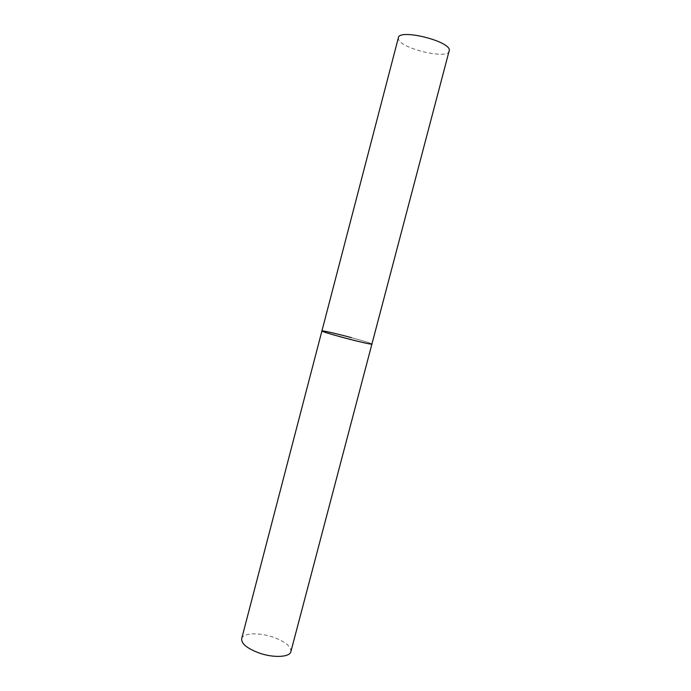 <?xml version="1.0" encoding="UTF-8"?>
<svg xmlns="http://www.w3.org/2000/svg" width="691" height="691" viewBox="0 0 691 691"><rect width="100%" height="100%" fill="white"/><g stroke="black" fill="none" stroke-linecap="round" stroke-linejoin="round"><path stroke-width="0.52" stroke-dasharray="3.46 2.59" d="M241.669 638.683C242.835 632.947 258.805 632.256 272.746 637.033C285.081 641.481 291.136 646.335 290.902 651.604M351.374 337.631C364.192 341.121 371.093 343.28 372.052 344.092C373.339 343.194 327.396 330.963 322.455 330.877L321.92 330.937M449.383 51.082C448.139 59.797 401.074 48.785 398.517 39.249L398.387 37.703"/><path stroke-width="1.04" d="M321.92 330.937L398.387 37.703C398.975 28.677 448.874 40.648 449.392 49.985L290.902 651.604C289.935 657.184 273.964 658.143 259.609 653.168C247.24 648.59 241.263 643.762 241.669 638.683L321.92 330.937C319.993 331.68 368.709 344.619 371.767 344.161L372.052 344.092C372.389 344.8 357.282 341.38 342.373 337.338C329.486 333.813 322.662 331.68 321.92 330.937C321.764 330.255 336.932 333.727 351.374 337.631"/></g></svg>
